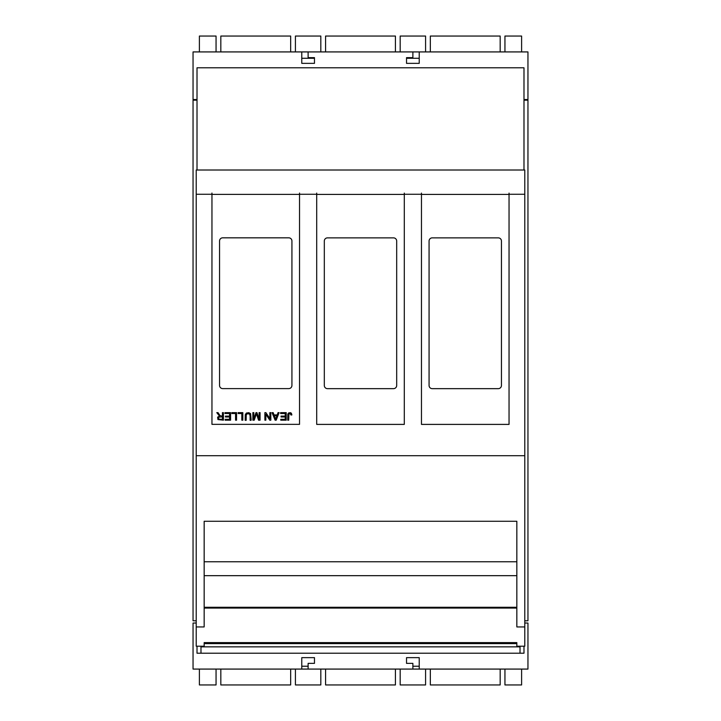 <?xml version="1.0" encoding="UTF-8"?>
<svg xmlns="http://www.w3.org/2000/svg" width="721" height="721" viewBox="0 0 721 721"><rect width="100%" height="100%" fill="white"/><g stroke="black" fill="none" stroke-linecap="round" stroke-linejoin="round"><path stroke-width="1.08" d="M524.78 194.264L524.78 170.012L196.22 170.012L196.22 455.717L524.78 455.717L524.78 194.264L509.044 194.264M196.22 194.264L211.956 194.264M299.53 194.264L316.708 194.264M404.292 194.264L421.47 194.264M196.22 455.717L196.22 646.205L204.16 646.205L204.16 642.618L516.84 642.618L516.84 646.205L524.78 646.205L524.78 455.717M524.78 626.937L516.84 626.937L516.84 521.274L204.16 521.274L204.16 626.937L196.22 626.937M204.16 608.073L516.84 608.073M204.16 642.618L204.16 643.619L516.84 643.619L516.84 642.618M204.16 607.28L516.84 607.28M220.824 669.079L220.824 684.95L290.662 684.95L290.662 669.079M196.22 623.043L193.048 623.043L193.048 669.079L527.952 669.079L527.952 623.043L524.78 623.043M400.182 669.079L400.182 684.95L425.579 684.95L425.579 669.079M430.338 669.079L430.338 684.95L500.176 684.95L500.176 669.079M504.943 669.079L504.943 684.95L521.607 684.95L521.607 669.079M320.818 669.079L320.818 684.95L295.421 684.95L295.421 669.079M216.057 669.079L216.057 684.95L199.393 684.95L199.393 669.079M523.987 646.205L523.987 653.208L197.013 653.208L197.013 646.205M395.423 669.079L395.423 684.95L325.577 684.95L325.577 669.079M200.979 653.208L200.979 646.854L520.021 646.854L520.021 653.208M301.775 669.079L301.775 657.651L314.473 657.651L314.473 663.365L308.119 663.365L308.119 669.079M419.225 669.079L419.225 657.651L406.527 657.651L406.527 663.365L412.881 663.365L412.881 669.079M419.225 666.222L412.881 666.222M308.119 666.222L301.775 666.222M500.176 51.921L500.176 36.05L430.338 36.05L430.338 51.921M290.662 51.921L290.662 36.05L220.824 36.05L220.824 51.921M395.423 51.921L395.423 36.05L325.577 36.05L325.577 51.921M419.225 51.921L412.881 51.921L412.881 57.635L406.527 57.635L406.527 63.349L419.225 63.349L419.225 51.921L527.952 51.921L527.952 99.543L523.987 99.543M412.881 51.921L301.775 51.921L301.775 63.349L314.473 63.349L314.473 57.635L308.119 57.635L308.119 51.921M301.775 51.921L193.048 51.921L193.048 99.543L197.013 99.543M197.013 170.012L197.013 67.792L523.987 67.792L523.987 170.012M216.057 51.921L216.057 36.05L199.393 36.05L199.393 51.921M295.421 51.921L295.421 36.05L320.818 36.05L320.818 51.921M400.182 51.921L400.182 36.05L425.579 36.05L425.579 51.921M504.943 51.921L504.943 36.05L521.607 36.05L521.607 51.921M301.775 58.275L314.473 58.275M406.527 58.275L419.225 58.275M230.585 412.637L230.585 420.181L225.132 420.181L225.132 419.289L229.584 419.289L229.584 416.981L225.412 416.981L225.412 416.098L229.584 416.098L229.584 413.53L224.952 413.53L224.952 412.637L230.585 412.637M231.847 412.637L236.56 412.637L236.56 420.181L235.56 420.181L235.56 413.53L231.847 413.53L231.847 412.637M246.176 420.307L245.185 420.307L245.185 419.316L246.176 419.316L246.176 420.307M250.115 415.954L249.574 413.98L247.033 413.764L246.231 415.116L246.176 419.171L245.185 419.171L245.293 414.647L246.366 413.061L248.79 412.682L250.593 413.638L251.115 419.171L250.115 419.171L250.115 415.954M251.115 420.307L250.115 420.307L250.115 419.316L251.115 419.316L251.115 420.307M223.42 420.181L217.94 419.568L217.625 417.162L219.517 416.071L216.778 412.637L218.03 412.637L219.932 415.467L221.266 415.99L222.429 415.99L222.429 412.637L223.42 412.637L223.42 420.181M252.873 420.181L252.873 412.637L253.828 412.637L253.828 418.955L256.027 412.637L256.928 412.637L259.109 419.063L259.109 412.637L260.065 412.637L260.065 420.181L258.569 420.181L256.424 413.728L254.216 420.181L252.873 420.181M270.826 420.181L269.798 420.181L265.833 414.26L265.833 420.181L264.877 420.181L264.877 412.637L265.905 412.637L269.861 418.568L269.861 412.637L270.826 412.637L270.826 420.181M238.11 412.637L242.824 412.637L242.824 420.181L241.823 420.181L241.823 413.53L238.11 413.53L238.11 412.637M275.125 420.181L272.033 412.637L273.169 412.637L274.052 414.926L277.206 414.926L278.036 412.637L279.099 412.637L276.197 420.181L275.125 420.181M286.228 412.637L286.228 420.181L280.775 420.181L280.775 419.289L285.237 419.289L285.237 416.981L281.064 416.981L281.064 416.098L285.237 416.098L285.237 413.53L280.604 413.53L280.604 412.637L286.228 412.637M288.724 420.181L287.733 420.181L287.832 414.097L288.688 412.908L290.464 412.7L291.374 413.205L291.879 414.908L290.978 415.035L290.166 413.566L288.923 413.989L288.724 420.181M219.121 419.198L222.429 419.352L222.429 416.855L218.977 417.108L218.427 418.126L219.121 419.198M276.918 415.738L274.359 415.738L275.647 419.135L276.918 415.738M299.53 194.382L211.956 194.382L211.956 424.354L299.53 424.354L299.53 193.048M288.76 388.61A3.172 3.172 0 0 0 291.933 385.438L291.933 240.994A3.172 3.172 0 0 0 288.76 237.822L222.726 237.822A3.172 3.172 0 0 0 219.554 240.994L219.554 385.438A3.172 3.172 0 0 0 222.726 388.61L288.76 388.61M211.956 194.382L211.956 193.048M421.47 194.427L509.044 194.427L509.044 424.399L421.47 424.399L421.47 193.093M509.044 194.427L509.044 193.093M498.274 388.655L432.24 388.655A3.172 3.172 0 0 1 429.067 385.483L429.067 241.039A3.172 3.172 0 0 1 432.24 237.867L498.274 237.867A3.172 3.172 0 0 1 501.446 241.039L501.446 385.483A3.172 3.172 0 0 1 498.274 388.655M316.708 194.427L404.292 194.427L404.292 424.399L316.708 424.399L316.708 193.093M404.292 194.427L404.292 193.093M393.513 388.655L327.487 388.655A3.172 3.172 0 0 1 324.315 385.483L324.315 241.039A3.172 3.172 0 0 1 327.487 237.867L393.513 237.867A3.172 3.172 0 0 1 396.685 241.039L396.685 385.483A3.172 3.172 0 0 1 393.513 388.655M523.987 100.174L527.952 100.174L527.952 620.79L524.78 620.79M196.22 620.79L193.048 620.79L193.048 100.174L197.013 100.174M204.16 561.767L516.84 561.767M204.16 607.442L516.84 607.442M204.16 575.673L516.84 575.673"/></g></svg>
